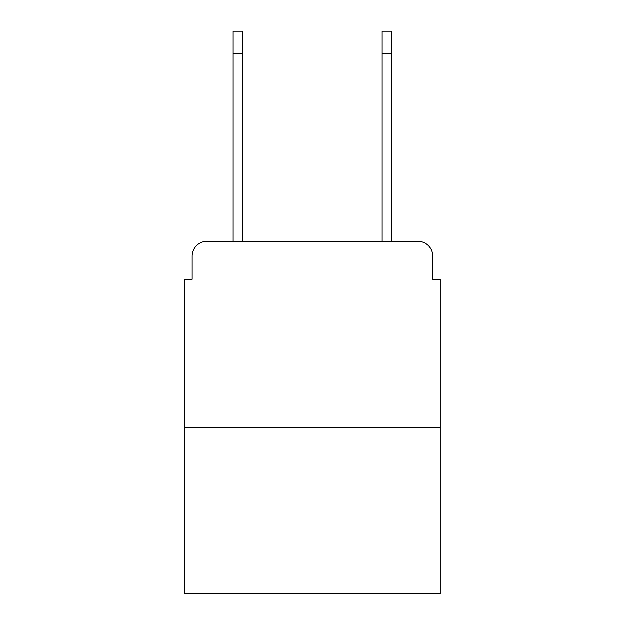 <?xml version="1.0" encoding="UTF-8"?>
<svg xmlns="http://www.w3.org/2000/svg" width="625" height="625" viewBox="0 0 625 625"><rect width="100%" height="100%" fill="white"/><g stroke="black" fill="none" stroke-linecap="round" stroke-linejoin="round"><path stroke-width="0.94" d="M192.18 256.25L192.18 279.344L192.18 256.25A14.898 14.898 0 0 1 207.078 241.352L233.156 241.352L233.156 31.25L242.836 31.25L242.836 241.352L254.391 241.352M440.273 427.609L184.727 427.609L184.727 593.75L440.273 593.75L440.273 279.344L432.82 279.344L432.82 256.25A14.898 14.898 0 0 0 417.922 241.352L207.078 241.352M184.727 427.609L184.727 279.344L192.18 279.344M370.609 241.352L382.164 241.352L382.164 31.25L391.844 31.25L382.164 31.25L391.844 31.25L382.164 31.25L391.844 31.25L382.164 31.25L391.844 31.25L382.164 31.25L391.844 31.25L382.164 31.25L391.844 31.25L391.844 53.602L382.164 53.602M391.844 53.602L391.844 241.352L417.922 241.352M432.82 279.344L432.82 256.25M233.156 31.25L242.836 31.25M391.844 31.25L382.164 31.25M233.156 53.602L242.836 53.602"/></g></svg>
